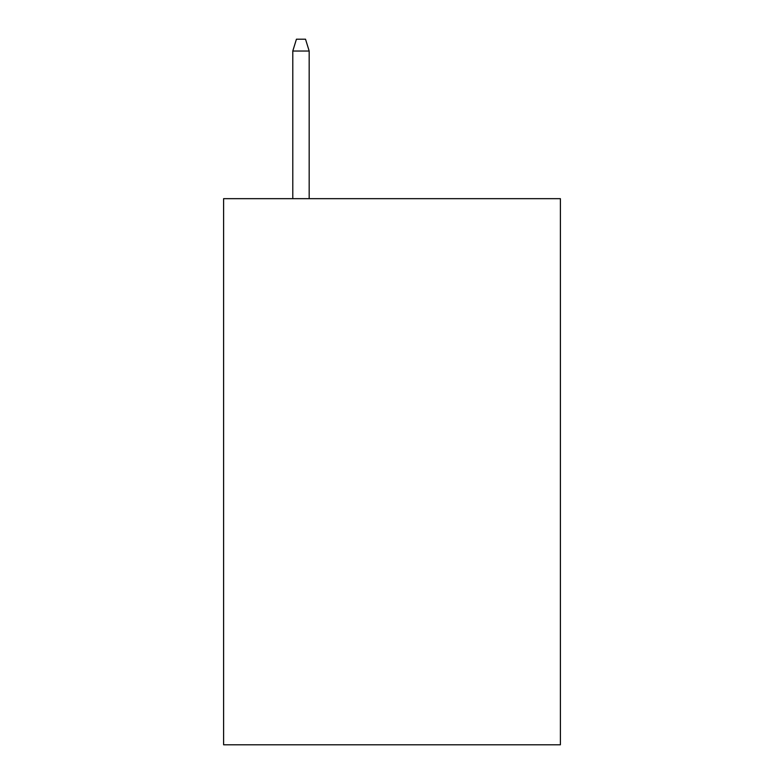 <?xml version="1.0" encoding="UTF-8"?>
<svg xmlns="http://www.w3.org/2000/svg" width="784" height="784" viewBox="0 0 784 784"><rect width="100%" height="100%" fill="white"/><g stroke="black" fill="none" stroke-linecap="round" stroke-linejoin="round"><path stroke-width="1.18" d="M560.393 198.666L560.393 744.8L223.607 744.8L223.607 198.666L560.393 198.666M309.17 198.666L309.17 51.029L292.785 51.029L292.785 198.666M292.785 51.029L296.43 39.2L305.525 39.2L309.17 51.029"/></g></svg>
